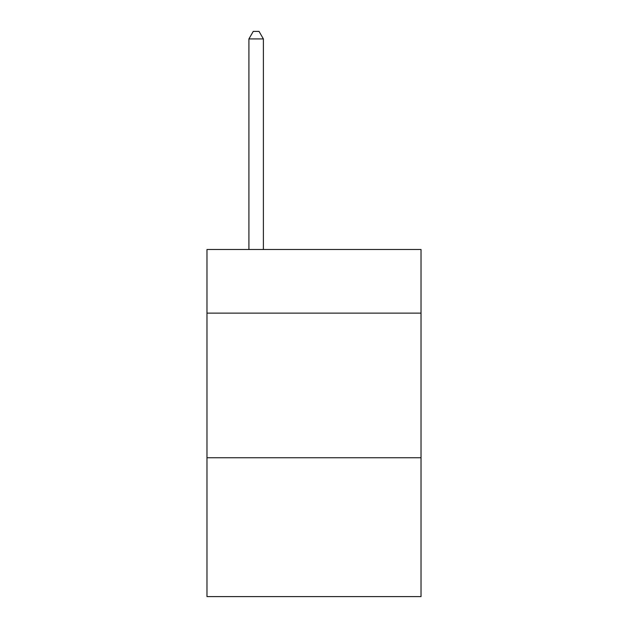 <?xml version="1.0" encoding="UTF-8"?>
<svg xmlns="http://www.w3.org/2000/svg" width="628" height="628" viewBox="0 0 628 628"><rect width="100%" height="100%" fill="white"/><g stroke="black" fill="none" stroke-linecap="round" stroke-linejoin="round"><path stroke-width="0.94" d="M421.027 313.129L421.027 249.497L206.973 249.497L206.973 313.129L421.027 313.129L421.027 596.6L206.973 596.6L206.973 313.129M421.027 457.757L206.973 457.757M263.383 249.497L263.383 38.92L248.916 38.92L248.916 249.497M248.916 38.92L253.257 31.4L259.042 31.4L263.383 38.92"/></g></svg>
